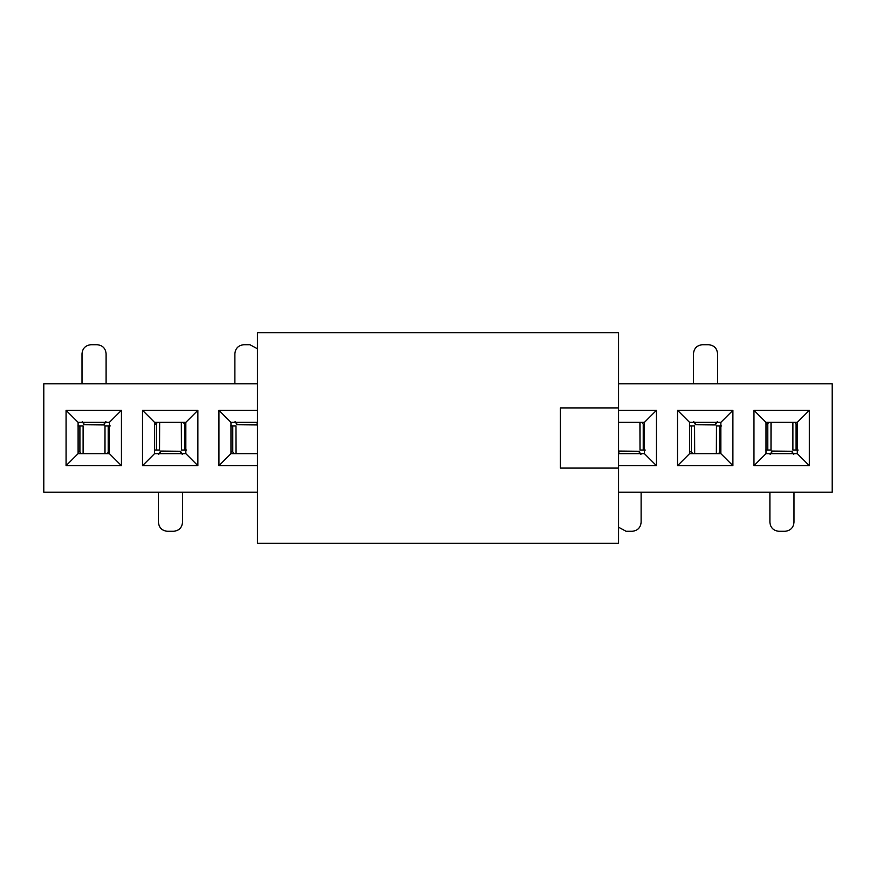 <?xml version="1.0" encoding="UTF-8"?>
<svg xmlns="http://www.w3.org/2000/svg" width="876" height="876" viewBox="0 0 876 876"><rect width="100%" height="100%" fill="white"/><g stroke="black" fill="none" stroke-linecap="round" stroke-linejoin="round"><path stroke-width="1.31" d="M257.445 383.83L43.8 383.83L43.8 492.17L257.445 492.17M618.555 492.17L832.2 492.17L832.2 383.83L618.555 383.83M121.436 465.682L66.072 465.682L66.072 410.318L121.436 410.318L121.436 465.682L109.401 453.648L78.106 453.648L66.072 465.682M197.866 410.318L197.866 465.682L142.503 465.682L142.503 410.318L197.866 410.318L185.832 422.352L185.832 453.648L197.866 465.682M257.445 465.682L218.934 465.682L218.934 410.318L257.445 410.318M618.555 410.318L656.463 410.318L656.463 465.682L618.555 465.682M732.894 410.318L732.894 465.682L677.531 465.682L677.531 410.318L732.894 410.318L720.86 422.352L720.86 453.648L732.894 465.682M809.325 410.318L809.325 465.682L753.962 465.682L753.962 410.318L809.325 410.318L797.291 422.352L797.291 453.648L809.325 465.682M78.106 453.648L78.106 422.352L66.072 410.318M78.106 422.352L109.401 422.352L121.436 410.318M109.401 422.352L109.401 453.648M185.832 453.648L154.537 453.648L142.503 465.682M154.537 453.648L154.537 422.352L142.503 410.318M154.537 422.352L185.832 422.352M257.445 453.648L230.968 453.648L218.934 465.682M230.968 453.648L230.968 422.352L218.934 410.318M230.968 422.352L257.445 422.352M656.463 410.318L644.429 422.352L644.429 453.648L656.463 465.682M644.429 453.648L618.555 453.648M618.555 422.352L644.429 422.352M720.86 453.648L689.565 453.648L677.531 465.682M689.565 453.648L689.565 422.352L677.531 410.318M689.565 422.352L720.86 422.352M797.291 453.648L765.996 453.648L753.962 465.682M765.996 453.648L765.996 422.352L753.962 410.318M765.996 422.352L797.291 422.352M794.685 422.352L796.087 424.094L797.291 424.225M798.124 450.034L792.889 450.034L792.889 422.352M792.78 422.352L792.889 450.034M769.205 422.352L765.996 424.783M715.747 424.236L717.324 421.531M693.704 421.531L695.281 424.236M695.281 424.74L715.747 424.937L695.281 424.74L695.281 422.352M715.747 422.352L715.747 424.74M641.823 422.352L643.225 424.094L644.429 424.225M235.107 421.531L236.684 424.236M236.684 424.74L257.15 424.937L236.684 424.74L236.684 422.352M257.15 422.352L257.15 424.74M183.226 422.352L184.628 424.094L185.832 424.225M157.746 422.352L154.537 424.783M104.288 424.236L105.865 421.531M82.245 421.531L83.822 424.236M83.822 424.74L104.288 424.937L83.822 424.74L83.822 422.352M104.288 422.352L104.288 424.74M160.253 451.764L158.676 454.469M182.296 454.469L180.719 451.764M180.719 451.26L160.253 451.063L180.719 451.26L180.719 453.648M160.253 453.648L160.253 451.26M234.177 453.648L232.775 451.906L230.968 451.775M640.893 454.469L639.316 451.764M639.316 451.26L618.85 451.063L639.316 451.26L639.316 453.648M618.85 453.648L618.85 451.26M692.774 453.648L691.372 451.906L689.565 451.775M718.254 453.648L720.86 451.589M771.712 451.764L770.135 454.469M793.755 454.469L792.178 451.764M792.178 451.26L771.712 451.063L792.178 451.26L792.178 453.648M771.712 453.648L771.712 451.26M81.315 453.648L79.913 451.906L78.106 451.775M106.795 453.648L109.401 451.589M77.876 425.966L83.111 425.966L83.111 453.648M83.22 453.648L83.111 425.966M105 453.648L105 425.966L104.89 453.648M105 425.966L110.223 425.966M186.665 450.034L181.431 450.034L181.431 422.352M181.321 422.352L181.431 450.034M159.541 422.352L159.541 450.034L159.651 422.352M159.541 450.034L154.307 450.034M230.738 425.966L235.972 425.966L235.972 453.648M236.082 453.648L235.972 425.966M645.262 450.034L640.028 450.034L640.028 422.352M639.918 422.352L640.028 450.034M716.458 453.648L716.458 425.966L716.349 453.648M716.458 425.966L721.693 425.966M689.335 425.966L694.569 425.966L694.569 453.648M694.679 453.648L694.569 425.966M771 422.352L771 450.034L771.11 422.352M771 450.034L765.777 450.034M796.087 424.094L796.087 450.034M797.291 424.411L796.733 424.225M769.905 492.17L769.905 522.26C770.442 527.735 773.453 530.746 778.939 531.283L784.951 531.283C790.437 530.746 793.448 527.735 793.985 522.26L793.985 492.17M767.803 424.094L767.803 450.034M715.747 422.79L712.736 422.331M698.292 422.331L695.281 422.79M643.225 424.094L643.225 450.034M644.429 424.411L643.871 424.225M257.15 422.79L254.139 422.331M239.696 422.331L236.684 422.79M184.628 424.094L184.628 450.034M185.832 424.411L185.274 424.225M156.344 424.094L156.344 450.034M104.288 422.79L101.277 422.331M86.834 422.331L83.822 422.79M160.253 453.21L163.264 453.669M177.708 453.669L180.719 453.21M232.775 451.906L232.775 425.966M230.968 451.217L232.129 451.775M618.85 453.21L621.861 453.669M636.304 453.669L639.316 453.21M691.372 451.906L691.372 425.966M689.565 451.217L690.726 451.775M719.656 451.906L719.656 425.966M771.712 453.21L774.723 453.669M789.167 453.669L792.178 453.21M79.913 451.906L79.913 425.966M78.106 451.217L79.267 451.775M108.197 451.906L108.197 425.966M717.553 383.83L717.553 353.74C717.017 348.265 714.006 345.254 708.52 344.717L702.508 344.717C697.022 345.254 694.011 348.265 693.474 353.74L693.474 383.83M618.555 527.242L626.077 531.283L632.089 531.283C637.575 530.746 640.586 527.735 641.122 522.26L641.122 492.17M257.445 348.757L249.923 344.717L243.911 344.717C238.425 345.254 235.414 348.265 234.877 353.74L234.877 383.83M158.446 492.17L158.446 522.26C158.983 527.735 161.994 530.746 167.48 531.283L173.492 531.283C178.978 530.746 181.989 527.735 182.526 522.26L182.526 492.17M106.095 383.83L106.095 353.74C105.558 348.265 102.547 345.254 97.061 344.717L91.049 344.717C85.563 345.254 82.552 348.265 82.016 353.74L82.016 383.83M618.555 543.317L257.445 543.317L257.445 332.683L618.555 332.683L618.555 543.317M618.555 407.909L560.41 407.909L560.41 468.091L618.555 468.091M765.996 424.225L767.157 424.225M154.537 424.225L155.698 424.225M720.86 451.775L720.302 451.775M109.401 451.775L108.843 451.775"/></g></svg>
